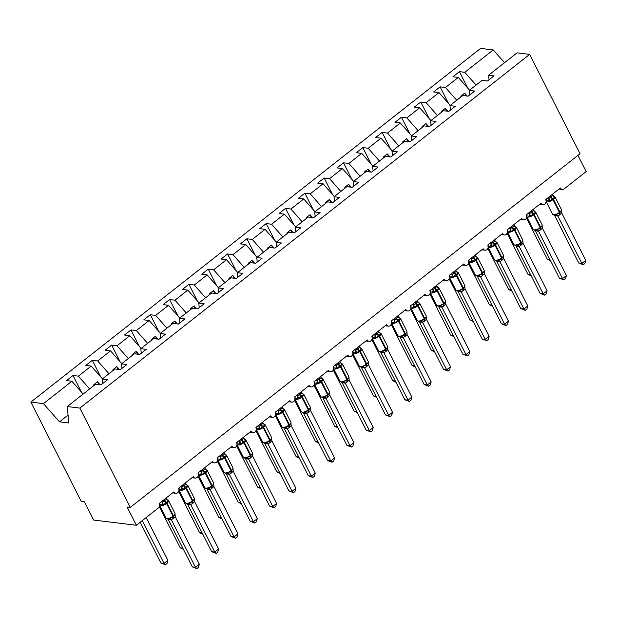 <?xml version="1.0" encoding="UTF-8"?>
<svg xmlns="http://www.w3.org/2000/svg" width="617" height="617" viewBox="0 0 617 617"><rect width="100%" height="100%" fill="white"/><g stroke="black" fill="none" stroke-linecap="round" stroke-linejoin="round"><path stroke-width="0.93" d="M476.062 85.084L464.794 72.305L493.238 49.938L480.635 48.404L30.85 402.083L81.251 501.428L84.39 501.806L93.637 520.038L136.365 525.26L127.117 507.035L130.256 507.413L580.042 153.733L529.648 54.389L517.046 52.854L488.61 75.212L493.978 75.876L487.492 80.974L482.116 80.318L469.29 90.406L474.658 91.061L468.164 96.167L462.796 95.512L449.97 105.6L455.338 106.255L448.844 111.361L443.476 110.705L430.643 120.793L436.018 121.449L429.525 126.554L424.157 125.899L411.323 135.987L416.699 136.642L410.205 141.748L404.837 141.092L392.003 151.18L397.379 151.836L390.885 156.942L385.509 156.286L372.683 166.374L378.059 167.03L371.565 172.135L366.19 171.48L353.364 181.568L358.732 182.223L352.245 187.329L346.87 186.666L334.044 196.754L339.412 197.417L332.925 202.515L327.55 201.859L314.724 211.947L320.092 212.603L313.598 217.708L308.23 217.053L295.396 227.141L300.772 227.796L294.278 232.902L288.91 232.247L276.077 242.334L281.452 242.99L274.958 248.096L269.59 247.44L256.757 257.528L262.132 258.184L255.639 263.289L250.263 262.634L237.437 272.722L242.813 273.377L236.319 278.483L230.943 277.827L218.117 287.915L223.485 288.571L216.999 293.677L211.623 293.013L198.797 303.101L204.165 303.765L197.679 308.87L192.303 308.207L179.478 318.295L184.845 318.95L178.359 324.056L172.984 323.401L160.158 333.488L165.526 334.144L159.032 339.25L153.664 338.594L140.83 348.682L146.206 349.338L139.712 354.443L134.344 353.788L121.51 363.876L126.886 364.531L120.392 369.637L115.024 368.981L102.191 379.069L107.566 379.725L101.072 384.831L95.697 384.175L67.261 406.534L79.855 408.076L529.648 54.389M81.413 392.073L73.007 375.498L78.382 376.154L89.642 388.934M30.85 402.083L43.445 403.626L71.888 381.26L66.513 380.604L73.007 375.498M71.888 381.26L83.148 394.039M577.936 155.391L586.15 171.572L564.123 188.895A3.293 2.692 97 0 1 562.334 189.434A3.293 2.692 97 0 1 560.421 187.984L545.736 199.53A3.293 2.692 -83 0 1 545.659 203.047A3.293 2.692 -83 0 1 543.014 204.62A3.293 2.692 -83 0 1 541.101 203.178L526.417 214.724A3.293 2.692 -83 0 1 526.34 218.241A3.293 2.692 -83 0 1 523.694 219.814A3.293 2.692 -83 0 1 521.774 218.372L507.097 229.917A3.293 2.692 -83 0 1 507.02 233.434A3.293 2.692 -83 0 1 504.374 235.008A3.293 2.692 -83 0 1 502.454 233.565L487.769 245.111A3.293 2.692 -83 0 1 487.7 248.628A3.293 2.692 -83 0 1 485.055 250.201A3.293 2.692 -83 0 1 483.134 248.751L468.45 260.305A3.293 2.692 -83 0 1 468.38 263.814A3.293 2.692 -83 0 1 465.735 265.395A3.293 2.692 -83 0 1 463.814 263.945L449.13 275.49A3.293 2.692 -83 0 1 449.06 279.007A3.293 2.692 -83 0 1 446.415 280.588A3.293 2.692 -83 0 1 444.495 279.139L429.81 290.684A3.293 2.692 -83 0 1 429.733 294.201A3.293 2.692 -83 0 1 427.095 295.782A3.293 2.692 -83 0 1 425.175 294.332L410.49 305.878A3.293 2.692 -83 0 1 410.413 309.395A3.293 2.692 -83 0 1 407.768 310.976A3.293 2.692 -83 0 1 405.855 309.526L391.17 321.071A3.293 2.692 -83 0 1 391.093 324.588A3.293 2.692 -83 0 1 388.448 326.162A3.293 2.692 -83 0 1 386.535 324.719L371.85 336.265A3.293 2.692 -83 0 1 371.773 339.782A3.293 2.692 -83 0 1 369.128 341.355A3.293 2.692 -83 0 1 367.208 339.913L352.523 351.459A3.293 2.692 -83 0 1 352.454 354.976A3.293 2.692 -83 0 1 349.808 356.549A3.293 2.692 -83 0 1 347.888 355.107L333.203 366.652A3.293 2.692 -83 0 1 333.134 370.169A3.293 2.692 -83 0 1 330.488 371.743A3.293 2.692 -83 0 1 328.568 370.293L313.883 381.846A3.293 2.692 -83 0 1 313.814 385.355A3.293 2.692 -83 0 1 311.169 386.936A3.293 2.692 -83 0 1 309.248 385.486L294.564 397.032A3.293 2.692 -83 0 1 294.494 400.549A3.293 2.692 -83 0 1 291.849 402.13A3.293 2.692 -83 0 1 289.928 400.68L275.244 412.225A3.293 2.692 -83 0 1 275.167 415.742A3.293 2.692 -83 0 1 272.529 417.323A3.293 2.692 -83 0 1 270.608 415.873L255.924 427.419A3.293 2.692 -83 0 1 255.847 430.936A3.293 2.692 -83 0 1 253.201 432.517A3.293 2.692 -83 0 1 251.289 431.067L236.604 442.613A3.293 2.692 -83 0 1 236.527 446.13A3.293 2.692 -83 0 1 233.882 447.703A3.293 2.692 -83 0 1 231.961 446.261L217.284 457.806A3.293 2.692 -83 0 1 217.207 461.323A3.293 2.692 -83 0 1 214.562 462.897A3.293 2.692 -83 0 1 212.641 461.454L197.957 473A3.293 2.692 -83 0 1 197.887 476.517A3.293 2.692 -83 0 1 195.242 478.09A3.293 2.692 -83 0 1 193.322 476.648L178.637 488.194A3.293 2.692 -83 0 1 178.568 491.71A3.293 2.692 -83 0 1 175.922 493.284A3.293 2.692 -83 0 1 174.002 491.834L159.317 503.387A3.293 2.692 -83 0 1 158.384 507.938L136.365 525.26M100.733 376.879L92.326 360.305L97.702 360.96L108.962 373.748M78.382 376.154L91.208 366.066L85.84 365.411L92.326 360.305M91.208 366.066L102.468 378.846M120.06 361.685L111.646 345.111L117.022 345.775L128.282 358.554M97.702 360.96L110.528 350.88L105.16 350.217L111.646 345.111M110.528 350.88L121.788 363.66M139.38 346.492L130.974 329.925L136.342 330.581L147.602 343.361M117.022 345.775L129.848 335.687L124.48 335.023L130.974 329.925M129.848 335.687L141.116 348.466M158.7 331.306L150.293 314.732L155.661 315.387L166.922 328.167M136.342 330.581L149.167 320.493L143.8 319.837L150.293 314.732M149.167 320.493L160.435 333.273M178.02 316.112L169.613 299.538L174.981 300.194L186.249 312.973M155.661 315.387L168.495 305.299L163.119 304.644L169.613 299.538M168.495 305.299L179.755 318.079M197.34 300.919L188.933 284.344L194.301 285L205.569 297.78M174.981 300.194L187.815 290.106L182.439 289.45L188.933 284.344M187.815 290.106L199.075 302.885M216.66 285.725L208.253 269.151L213.629 269.806L224.889 282.586M194.301 285L207.135 274.912L201.759 274.257L208.253 269.151M207.135 274.912L218.395 287.692M235.979 270.531L227.573 253.957L232.948 254.613L244.209 267.392M213.629 269.806L226.454 259.718L221.079 259.063L227.573 253.957M226.454 259.718L237.715 272.498M255.299 255.338L246.893 238.764L252.268 239.427L263.528 252.206M232.948 254.613L245.774 244.525L240.406 243.869L246.893 238.764M245.774 244.525L257.034 257.304M274.627 240.144L266.212 223.578L271.588 224.233L282.848 237.013M252.268 239.427L265.094 229.339L259.726 228.676L266.212 223.578M265.094 229.339L276.354 242.119M293.947 224.958L285.54 208.384L290.908 209.04L302.168 221.819M271.588 224.233L284.414 214.145L279.046 213.49L285.54 208.384M284.414 214.145L295.682 226.925M313.266 209.765L304.86 193.19L310.228 193.846L321.488 206.626M290.908 209.04L303.734 198.952L298.366 198.296L304.86 193.19M303.734 198.952L315.002 211.731M332.586 194.571L324.18 177.997L329.547 178.652L340.815 191.432M310.228 193.846L323.061 183.758L317.686 183.102L324.18 177.997M323.061 183.758L334.321 196.538M351.906 179.377L343.499 162.803L348.867 163.459L360.135 176.238M329.547 178.652L342.381 168.564L337.005 167.909L343.499 162.803M342.381 168.564L353.641 181.344M371.226 164.184L362.819 147.61L368.195 148.265L379.455 161.045M348.867 163.459L361.701 153.371L356.325 152.715L362.819 147.61M361.701 153.371L372.961 166.15M390.546 148.99L382.139 132.416L387.515 133.071L398.775 145.851M368.195 148.265L381.021 138.177L375.645 137.522L382.139 132.416M381.021 138.177L392.281 150.957M409.865 133.796L401.459 117.222L406.834 117.886L418.095 130.665M387.515 133.071L400.34 122.984L394.973 122.328L401.459 117.222M400.34 122.984L411.601 135.763M429.193 118.603L420.779 102.036L426.154 102.692L437.414 115.472M406.834 117.886L419.66 107.798L414.292 107.134L420.779 102.036M419.66 107.798L430.928 120.577M448.513 103.417L440.106 86.843L445.474 87.498L456.734 100.278M426.154 102.692L438.98 92.604L433.612 91.948L440.106 86.843M438.98 92.604L450.248 105.384M102.615 383.62L102.191 379.069M121.935 368.426L121.51 363.876M141.254 353.233L140.83 348.682M160.574 338.039L160.158 333.488M179.902 322.845L179.478 318.295M199.222 307.652L198.797 303.101M218.541 292.458L218.117 287.915M237.861 277.264L237.437 272.722M257.181 262.078L256.757 257.528M276.501 246.885L276.077 242.334M295.821 231.691L295.396 227.141M315.14 216.498L314.724 211.947M334.468 201.304L334.044 196.754M353.788 186.11L353.364 181.568M373.108 170.917L372.683 166.374M392.427 155.731L392.003 151.18M411.747 140.537L411.323 135.987M431.067 125.344L430.643 120.793M450.387 110.15L449.97 105.6M469.707 94.956L469.29 90.406M464.794 72.305L459.426 71.649L452.932 76.755L458.308 77.41L469.568 90.19M467.833 88.223L459.426 71.649M489.034 79.763L488.61 75.212M445.474 87.498L458.308 77.41M100.039 384.707L97.494 381.807L93.63 384.846L94.123 385.409M119.366 369.514L116.814 366.614L112.95 369.652L113.443 370.223M138.686 354.32L136.133 351.42L132.269 354.459L132.763 355.03M158.006 339.126L155.453 336.226L151.589 339.265L152.09 339.836M177.326 323.933L174.773 321.041L170.909 324.079L171.41 324.642M196.646 308.739L194.093 305.847L190.229 308.886L190.73 309.449M215.965 293.545L213.413 290.653L209.549 293.692L210.05 294.255M235.285 278.352L232.732 275.46L228.868 278.498L229.37 279.061M254.605 263.166L252.06 260.266L248.196 263.305L248.69 263.868M273.933 247.972L271.38 245.072L267.516 248.111L268.009 248.682M293.252 232.779L290.7 229.879L286.836 232.917L287.329 233.488M312.572 217.585L310.019 214.693L306.155 217.732L306.657 218.295M331.892 202.391L329.339 199.499L325.475 202.538L325.977 203.101M351.212 187.198L348.659 184.306L344.795 187.344L345.296 187.907M370.532 172.004L367.979 169.112L364.115 172.151L364.616 172.714M389.851 156.811L387.299 153.918L383.435 156.957L383.936 157.52M409.171 141.625L406.626 138.725L402.762 141.763L403.256 142.326M428.499 126.431L425.946 123.531L422.082 126.57L422.576 127.141M447.819 111.237L445.266 108.337L441.402 111.376L441.895 111.947M467.138 96.044L464.586 93.152L460.722 96.19L461.223 96.753M493.238 49.938L504.498 62.718M43.445 403.626L59.487 421.827L68.788 422.969L67.261 406.534M79.855 408.076L130.256 507.413M59.487 421.827L68.055 415.094M465.982 95.905L464.586 93.152M446.662 111.099L445.266 108.337M427.342 126.284L425.946 123.531M408.022 141.478L406.626 138.725M388.702 156.672L387.299 153.918M369.382 171.865L367.979 169.112M350.055 187.059L348.659 184.306M330.735 202.253L329.339 199.499M311.415 217.446L310.019 214.693M292.096 232.64L290.7 229.879M272.776 247.826L271.38 245.072M253.456 263.019L252.06 260.266M234.136 278.213L232.732 275.46M214.809 293.407L213.413 290.653M195.489 308.6L194.093 305.847M176.169 323.794L174.773 321.041M156.849 338.988L155.453 336.226M137.529 354.173L136.133 351.42M118.209 369.367L116.814 366.614M98.89 384.561L97.494 381.807M553.572 196.26A2.414 1.612 115.2 0 0 554.112 196.283L554.86 197.232L552.2 198.774L549.878 201.15L545.952 200.672M554.359 215.14L559.503 213.173L561.362 210.574M585.741 260.366L584.839 263.536L583.296 264.747L578.738 263.019L581.877 263.405L585.741 260.366L561.671 212.911L559.642 214.886A2.414 1.08 -128.2 0 1 559.503 213.173A1.095 0.486 51.8 0 0 559.442 212.402A4.72 1.728 -26.9 0 1 553.418 214.685A4.72 1.728 -26.9 0 1 552.524 214.207L554.058 215.163L555.709 215.017A2.414 2.152 66.3 0 1 557.822 216.043L554.66 215.564M578.738 263.019L554.706 215.649M583.296 264.747L581.877 263.405L557.822 216.043M559.642 214.886L557.845 216.035M552.269 194.394L554.86 197.232M547.695 197.995L548.937 198.489L552.809 195.442M548.405 197.432L548.899 198.404M549.878 201.15L548.937 198.489M556.534 214.269L557.799 215.95M561.671 212.911L561.416 209.564L554.938 196.808A4.72 1.728 153.1 0 1 553.434 199.276L552.963 199.638A4.72 1.728 153.1 0 1 546.94 201.921A4.72 1.728 153.1 0 1 546.107 201.528L552.524 214.207M549.917 259.495L547.318 259.179L526.448 218.032M547.318 259.179L550.534 260.706M534.253 211.454A2.414 1.612 115.2 0 0 534.792 211.477L535.541 212.418L532.88 213.968L530.558 216.343L526.633 215.865M535.039 230.334L540.183 228.367L542.042 225.768M566.421 275.56L565.519 278.722L563.977 279.941L559.418 278.213L562.557 278.599L566.421 275.56L542.351 228.105L540.322 230.079A2.414 1.08 -128.2 0 1 540.183 228.367A1.095 0.486 51.8 0 0 540.122 227.588A4.72 1.728 -26.9 0 1 534.091 229.871A4.72 1.728 -26.9 0 1 533.204 229.401L534.731 230.357L536.389 230.21A2.414 2.152 66.3 0 1 538.502 231.236L535.34 230.758M559.418 278.213L535.379 230.843M563.977 279.941L562.557 278.599L538.502 231.236M540.322 230.079L538.525 231.228M532.949 209.587L535.541 212.418M528.368 213.181L529.617 213.683L533.489 210.636M529.085 212.626L529.579 213.598M530.558 216.343L529.617 213.683M537.206 229.455L538.479 231.144M542.351 228.105L542.088 224.758L535.618 212.001A4.72 1.728 153.1 0 1 534.106 214.469L533.643 214.832A4.72 1.728 153.1 0 1 527.62 217.115A4.72 1.728 153.1 0 1 526.787 216.721M514.925 226.647A2.414 1.612 115.2 0 0 515.473 226.67L516.221 227.611L513.552 229.162L511.238 231.537L507.305 231.051M515.712 245.527L520.864 243.561L522.722 240.962M547.102 290.754L546.199 293.916L544.657 295.134L540.091 293.407L543.238 293.792L547.102 290.754L523.023 243.299L520.995 245.265A2.414 1.08 -128.2 0 1 520.864 243.561A1.095 0.486 51.8 0 0 520.802 242.782A4.72 1.728 -26.9 0 1 514.771 245.065A4.72 1.728 -26.9 0 1 513.884 244.587L515.411 245.551L517.069 245.404A2.414 2.152 66.3 0 1 519.182 246.43L516.02 245.952M540.091 293.407L516.059 246.036M544.657 295.134L543.238 293.792L519.182 246.43M520.995 245.265L519.206 246.422M513.629 224.781L516.221 227.611M509.048 228.375L510.298 228.868L514.169 225.83M509.765 227.812L510.259 228.791M511.238 231.537L510.298 228.868M517.887 244.648L519.159 246.337M523.023 243.299L522.769 239.951L516.298 227.195A4.72 1.728 153.1 0 1 514.786 229.663L514.323 230.025A4.72 1.728 153.1 0 1 508.3 232.308A4.72 1.728 153.1 0 1 507.459 231.915L513.884 244.587M495.605 241.841A2.414 1.612 115.2 0 0 496.153 241.864L496.901 242.805L494.232 244.355L491.911 246.731L487.985 246.245M496.392 260.713L501.536 258.754L503.403 256.155M527.782 305.947L526.879 309.109L525.337 310.328L520.771 308.6L523.918 308.986L527.782 305.947L503.75 258.569L501.675 260.459A2.414 1.08 -128.2 0 1 501.536 258.754A1.095 0.486 51.8 0 0 501.474 257.975A4.72 1.728 -26.9 0 1 495.451 260.258A4.72 1.728 -26.9 0 1 494.564 259.78L496.091 260.744L497.749 260.598A2.414 2.152 66.3 0 1 499.863 261.623L496.7 261.145M520.771 308.6L496.739 261.23M525.337 310.328L523.918 308.986L499.863 261.623M501.675 260.459L499.878 261.608M494.31 239.967L496.901 242.805M489.728 243.568L490.978 244.062L494.842 241.023M490.446 243.005L490.939 243.977M491.911 246.731L490.978 244.062M498.567 259.842L499.839 261.531M503.703 258.492L503.449 255.145L496.978 242.388A4.72 1.728 153.1 0 1 495.466 244.856L495.004 245.219A4.72 1.728 153.1 0 1 488.98 247.502A4.72 1.728 153.1 0 1 488.14 247.108L494.564 259.78M476.285 257.034A2.414 1.612 115.2 0 0 476.825 257.058L477.581 257.999L474.913 259.549L472.591 261.917L468.665 261.438M477.072 275.907L482.216 273.948L484.075 271.341M508.454 321.133L507.56 324.303L506.009 325.514L501.451 323.794L504.59 324.172L508.454 321.133L484.384 273.686L482.355 275.652A2.414 1.08 -128.2 0 1 482.216 273.948A1.095 0.486 51.8 0 0 482.155 273.169A4.72 1.728 -26.9 0 1 476.131 275.452A4.72 1.728 -26.9 0 1 475.244 274.974L476.771 275.938L478.43 275.784A2.414 2.152 66.3 0 1 480.543 276.809L477.373 276.339M501.451 323.794L477.419 276.416M506.009 325.514L504.59 324.172L480.543 276.809M482.355 275.652L480.558 276.802M474.99 255.16L477.581 257.999M470.409 258.762L471.658 259.256L475.522 256.217M471.126 258.199L471.619 259.171M472.591 261.917L471.658 259.256M479.247 275.035L480.52 276.724M484.384 273.686L484.129 270.339L477.658 257.582A4.72 1.728 153.1 0 1 476.147 260.042L475.684 260.413A4.72 1.728 153.1 0 1 469.66 262.695A4.72 1.728 153.1 0 1 468.82 262.302L475.244 274.974M530.597 274.688L527.998 274.372L507.12 233.226M527.998 274.372L531.214 275.899M511.277 289.882L508.678 289.566L487.8 248.412M508.678 289.566L511.894 291.093M491.957 305.076L489.358 304.759L468.48 263.606M489.358 304.759L492.574 306.287M472.637 320.269L470.038 319.953L449.161 278.799M470.038 319.953L473.254 321.48M456.966 272.22A2.414 1.612 115.2 0 0 457.506 272.251L458.261 273.192L456.056 274.372L453.271 277.11L449.346 276.632M457.752 291.101L462.897 289.142L464.755 286.535M489.134 336.327L488.24 339.497L486.69 340.707L482.132 338.988L485.271 339.365L489.134 336.327L465.064 288.872L463.035 290.846A2.414 1.08 -128.2 0 1 462.897 289.142A1.095 0.486 51.8 0 0 462.835 288.363A4.72 1.728 -26.9 0 1 456.811 290.646A4.72 1.728 -26.9 0 1 455.924 290.167L457.452 291.124L459.11 290.977A2.414 2.152 66.3 0 1 461.223 292.003L458.053 291.532M482.132 338.988L458.099 291.61M486.69 340.707L485.271 339.365L461.223 292.003M463.035 290.846L461.238 291.995M455.67 270.354L458.261 273.192M451.089 273.956L452.338 274.449L456.202 271.411M451.806 273.393L452.3 274.364M453.271 277.11L452.338 274.449M459.927 290.229L461.2 291.918M465.064 288.872L464.809 285.532L458.338 272.768A4.72 1.728 153.1 0 1 456.827 275.236L456.364 275.606A4.72 1.728 153.1 0 1 450.341 277.889A4.72 1.728 153.1 0 1 449.5 277.488L455.924 290.167M453.318 335.463L450.718 335.147L429.841 293.993M450.718 335.147L453.927 336.674M437.646 287.414A2.414 1.612 115.2 0 0 438.186 287.437L438.942 288.386L436.736 289.566L433.952 292.304L430.026 291.826M438.432 306.294L443.577 304.328L445.435 301.728M469.815 351.52L468.912 354.69L467.37 355.901L462.812 354.173L465.951 354.559L469.815 351.52L445.744 304.065L443.716 306.04A2.414 1.08 -128.2 0 1 443.577 304.328A1.095 0.486 51.8 0 0 443.515 303.556A4.72 1.728 -26.9 0 1 437.492 305.839A4.72 1.728 -26.9 0 1 436.605 305.361L438.132 306.317L439.79 306.171A2.414 2.152 66.3 0 1 441.903 307.197L438.733 306.726M462.812 354.173L438.78 306.803M467.37 355.901L465.951 354.559L441.903 307.197M443.716 306.04L441.919 307.189M436.342 285.548L438.942 288.386M431.769 289.149L433.018 289.643L436.882 286.604M432.478 288.586L432.972 289.558M433.952 292.304L433.018 289.643M440.607 305.423L441.88 307.104M445.744 304.065L445.489 300.726L439.011 287.962A4.72 1.728 153.1 0 1 437.507 290.43L437.044 290.792A4.72 1.728 153.1 0 1 431.021 293.075A4.72 1.728 153.1 0 1 430.18 292.682L436.605 305.361M433.998 350.657L431.399 350.333L410.521 309.186M431.399 350.333L434.607 351.867M418.326 302.608A2.414 1.612 115.2 0 0 418.866 302.631L419.614 303.579L416.953 305.122L414.632 307.497L410.706 307.019M419.113 321.488L424.257 319.521L426.116 316.922M450.495 366.714L449.592 369.884L448.05 371.095L443.492 369.367L446.631 369.753L450.495 366.714L426.424 319.259L424.396 321.233A2.414 1.08 -128.2 0 1 424.257 319.521A1.095 0.486 51.8 0 0 424.195 318.75A4.72 1.728 -26.9 0 1 418.172 321.033A4.72 1.728 -26.9 0 1 417.285 320.555L418.812 321.511L420.462 321.364A2.414 2.152 66.3 0 1 422.576 322.39L419.413 321.92M443.492 369.367L419.46 321.997M448.05 371.095L446.631 369.753L422.576 322.39M424.396 321.233L422.599 322.382M417.023 300.741L419.614 303.579M412.449 304.343L413.691 304.837L417.562 301.79M413.159 303.78L413.652 304.752M414.632 307.497L413.691 304.837M421.288 320.616L422.552 322.298M426.424 319.259L426.17 315.919L419.691 303.155A4.72 1.728 153.1 0 1 418.187 305.623L417.724 305.986A4.72 1.728 153.1 0 1 411.693 308.269A4.72 1.728 153.1 0 1 410.86 307.875L417.285 320.555M414.678 365.842L412.071 365.526L391.201 324.38M412.071 365.526L415.287 367.061M399.006 317.801A2.414 1.612 115.2 0 0 399.546 317.824L400.294 318.773L397.633 320.316L395.312 322.691L391.386 322.213M399.793 336.681L404.937 334.715L406.796 332.116M431.175 381.908L430.273 385.077L428.73 386.288L424.172 384.561L427.311 384.946L431.175 381.908L407.104 334.453L405.076 336.427A2.414 1.08 -128.2 0 1 404.937 334.715A1.095 0.486 51.8 0 0 404.875 333.944A4.72 1.728 -26.9 0 1 398.852 336.226A4.72 1.728 -26.9 0 1 397.957 335.748L399.484 336.705L401.143 336.558A2.414 2.152 66.3 0 1 403.256 337.584L400.094 337.106M424.172 384.561L400.14 337.19M428.73 386.288L427.311 384.946L403.256 337.584M405.076 336.427L403.279 337.576M397.703 315.935L400.294 318.773M393.122 319.537L394.371 320.03L398.243 316.984M393.839 318.974L394.332 319.945M395.312 322.691L394.371 320.03M401.968 335.802L403.233 337.491M407.104 334.453L406.85 331.105L400.371 318.349A4.72 1.728 153.1 0 1 398.867 320.817L398.397 321.179A4.72 1.728 153.1 0 1 392.373 323.462A4.72 1.728 153.1 0 1 391.54 323.069L397.957 335.748M395.35 381.036L392.751 380.72L371.874 339.574M392.751 380.72L395.967 382.247M379.686 332.995A2.414 1.612 115.2 0 0 380.226 333.018L380.974 333.959L378.314 335.509L375.992 337.885L372.066 337.399M380.465 351.875L385.617 349.908L387.476 347.309M411.855 397.101L410.953 400.263L409.41 401.482L404.845 399.754L407.991 400.14L411.855 397.101L387.784 349.646L385.748 351.621A2.414 1.08 -128.2 0 1 385.617 349.908A1.095 0.486 51.8 0 0 385.556 349.129A4.72 1.728 -26.9 0 1 379.524 351.412A4.72 1.728 -26.9 0 1 378.637 350.942L380.165 351.898L381.823 351.752A2.414 2.152 66.3 0 1 383.936 352.777L380.774 352.299M404.845 399.754L380.812 352.384M409.41 401.482L407.991 400.14L383.936 352.777M385.748 351.621L383.959 352.77M378.383 331.128L380.974 333.959M373.802 334.722L375.051 335.216L378.923 332.177M374.519 334.167L375.013 335.139M375.992 337.885L375.051 335.216M382.64 350.996L383.913 352.685M387.784 349.646L387.522 346.299L381.051 333.542A4.72 1.728 153.1 0 1 379.54 336.01L379.077 336.373A4.72 1.728 153.1 0 1 373.054 338.656A4.72 1.728 153.1 0 1 372.213 338.263L378.637 350.942M376.031 396.23L373.432 395.913L352.554 354.767M373.432 395.913L376.648 397.441M360.359 348.189A2.414 1.612 115.2 0 0 360.906 348.212L361.655 349.153L358.986 350.703L356.672 353.078L352.739 352.592M361.146 367.069L366.297 365.102L368.156 362.503M392.535 412.295L391.633 415.457L390.091 416.676L385.525 414.948L388.671 415.334L392.535 412.295L368.503 364.917L366.429 366.807A2.414 1.08 -128.2 0 1 366.297 365.102A1.095 0.486 51.8 0 0 366.228 364.323A4.72 1.728 -26.9 0 1 360.205 366.606A4.72 1.728 -26.9 0 1 359.318 366.128L360.845 367.092L362.503 366.945A2.414 2.152 66.3 0 1 364.616 367.971L361.454 367.493M385.525 414.948L361.493 367.578M390.091 416.676L388.671 415.334L364.616 367.971M366.429 366.807L364.639 367.956M359.063 346.314L361.655 349.153M354.482 349.916L355.731 350.41L359.595 347.371M355.199 349.353L355.693 350.333M356.672 353.078L355.731 350.41M363.32 366.19L364.593 367.879M368.457 364.84L368.202 361.493L361.732 348.736A4.72 1.728 153.1 0 1 360.22 351.204L359.757 351.567A4.72 1.728 153.1 0 1 353.734 353.849A4.72 1.728 153.1 0 1 352.893 353.456L359.318 366.128M356.711 411.423L354.112 411.107L333.234 369.953M354.112 411.107L357.328 412.634M341.039 363.382A2.414 1.612 115.2 0 0 341.587 363.405L342.335 364.346L339.666 365.896L337.345 368.264L333.419 367.786M341.826 382.255L346.97 380.296L348.829 377.697M373.216 427.488L372.313 430.651L370.771 431.869L366.205 430.142L369.352 430.527L373.216 427.488L349.137 380.033L347.109 382A2.414 1.08 -128.2 0 1 346.97 380.296A1.095 0.486 51.8 0 0 346.908 379.517A4.72 1.728 -26.9 0 1 340.885 381.8A4.72 1.728 -26.9 0 1 339.998 381.321L341.525 382.285L343.183 382.139A2.414 2.152 66.3 0 1 345.296 383.157L342.134 382.687M366.205 430.142L342.173 382.771M370.771 431.869L369.352 430.527L345.296 383.157M347.109 382L345.312 383.149M339.743 361.508L342.335 364.346M335.162 365.11L336.412 365.603L340.275 362.565M335.879 364.547L336.373 365.519M337.345 368.264L336.412 365.603M344.001 381.383L345.273 383.072M349.137 380.033L348.883 376.686L342.412 363.93A4.72 1.728 153.1 0 1 340.9 366.398L340.437 366.76A4.72 1.728 153.1 0 1 334.414 369.043A4.72 1.728 153.1 0 1 333.573 368.65L339.998 381.321M337.391 426.617L334.792 426.301L313.914 385.147M334.792 426.301L338.008 427.828M321.719 378.576A2.414 1.612 115.2 0 0 322.259 378.599L323.015 379.54L320.346 381.09L318.025 383.458L314.099 382.98M322.506 397.448L327.65 395.489L329.509 392.882M353.888 442.674L352.993 445.844L351.443 447.055L346.885 445.335L350.024 445.713L353.888 442.674L329.817 395.219L327.789 397.194A2.414 1.08 -128.2 0 1 327.65 395.489A1.095 0.486 51.8 0 0 327.588 394.71A4.72 1.728 -26.9 0 1 321.565 396.993A4.72 1.728 -26.9 0 1 320.678 396.515L322.205 397.479L323.863 397.325A2.414 2.152 66.3 0 1 325.977 398.351L322.807 397.88M346.885 445.335L322.853 397.957M351.443 447.055L350.024 445.713L325.977 398.351M327.789 397.194L325.992 398.343M320.424 376.702L323.015 379.54M315.842 380.303L317.092 380.797L320.956 377.758M316.56 379.74L317.053 380.712M318.025 383.458L317.092 380.797M324.681 396.577L325.953 398.266M329.817 395.219L329.563 391.88L323.092 379.123A4.72 1.728 153.1 0 1 321.58 381.584L321.118 381.954A4.72 1.728 153.1 0 1 315.094 384.237A4.72 1.728 153.1 0 1 314.254 383.843L320.678 396.515M318.071 441.811L315.472 441.494L294.594 400.34M315.472 441.494L318.688 443.021M302.399 393.762A2.414 1.612 115.2 0 0 302.939 393.793L303.695 394.733L301.489 395.913L298.705 398.651L294.779 398.173M303.186 412.642L308.33 410.683L310.189 408.076M334.568 457.868L333.666 461.038L332.123 462.249L327.565 460.521L330.704 460.907L334.568 457.868L310.498 410.413L308.469 412.387A2.414 1.08 -128.2 0 1 308.33 410.683A1.095 0.486 51.8 0 0 308.269 409.904A4.72 1.728 -26.9 0 1 302.245 412.187A4.72 1.728 -26.9 0 1 301.358 411.709L302.885 412.665L304.543 412.518A2.414 2.152 66.3 0 1 306.657 413.544L303.487 413.074M327.565 460.521L303.533 413.151M332.123 462.249L330.704 460.907L306.657 413.544M308.469 412.387L306.672 413.537M301.104 391.895L303.695 394.733M296.522 395.497L297.772 395.991L301.636 392.952M297.232 394.934L297.726 395.906M298.705 398.651L297.772 395.991M305.361 411.77L306.634 413.459M310.498 410.413L310.243 407.073L303.772 394.309A4.72 1.728 153.1 0 1 302.261 396.777L301.798 397.147A4.72 1.728 153.1 0 1 295.774 399.43A4.72 1.728 153.1 0 1 294.934 399.029L301.358 411.709M298.751 457.004L296.152 456.68L275.275 415.534M296.152 456.68L299.361 458.215M283.08 408.955A2.414 1.612 115.2 0 0 283.619 408.978L284.368 409.927L282.17 411.107L279.385 413.845L275.46 413.367M283.866 427.836L289.011 425.869L290.869 423.27M315.248 473.062L314.346 476.231L312.804 477.442L308.245 475.715L311.384 476.1L315.248 473.062L291.178 425.607L289.149 427.581A2.414 1.08 -128.2 0 1 289.011 425.869A1.095 0.486 51.8 0 0 288.949 425.098A4.72 1.728 -26.9 0 1 282.925 427.38A4.72 1.728 -26.9 0 1 282.038 426.902L283.565 427.859L285.224 427.712A2.414 2.152 66.3 0 1 287.337 428.738L284.167 428.267M308.245 475.715L284.213 428.345M312.804 477.442L311.384 476.1L287.337 428.738M289.149 427.581L287.352 428.73M281.776 407.089L284.368 409.927M277.203 410.691L278.452 411.184L282.316 408.146M277.912 410.128L278.406 411.099M279.385 413.845L278.452 411.184M286.041 426.964L287.314 428.645M291.178 425.607L290.923 422.267L284.445 409.503A4.72 1.728 153.1 0 1 282.941 411.971L282.478 412.333A4.72 1.728 153.1 0 1 276.447 414.616A4.72 1.728 153.1 0 1 275.614 414.223L282.038 426.902M279.432 472.198L276.832 471.874L255.955 430.728M276.832 471.874L280.041 473.409M263.76 424.149A2.414 1.612 115.2 0 0 264.3 424.172L265.048 425.121L262.387 426.663L260.065 429.039L256.14 428.56M264.546 443.029L269.691 441.062L271.549 438.463M295.929 488.255L295.026 491.425L293.484 492.636L288.926 490.908L292.065 491.294L295.929 488.255L271.858 440.8L269.83 442.775A2.414 1.08 -128.2 0 1 269.691 441.062A1.095 0.486 51.8 0 0 269.629 440.291A4.72 1.728 -26.9 0 1 263.606 442.574A4.72 1.728 -26.9 0 1 262.719 442.096L264.246 443.052L265.896 442.906A2.414 2.152 66.3 0 1 268.009 443.932L264.847 443.461M288.926 490.908L264.894 443.538M293.484 492.636L292.065 491.294L268.009 443.932M269.83 442.775L268.033 443.924M262.456 422.283L265.048 425.121M257.883 425.884L259.125 426.378L262.996 423.331M258.592 425.321L259.086 426.293M260.065 429.039L259.125 426.378M266.721 442.158L267.986 443.839M271.858 440.8L271.603 437.461L265.125 424.697A4.72 1.728 153.1 0 1 263.621 427.165L263.158 427.527A4.72 1.728 153.1 0 1 257.127 429.81A4.72 1.728 153.1 0 1 256.294 429.417L262.719 442.096M260.104 487.384L257.505 487.068L236.635 445.921M257.505 487.068L260.721 488.602M244.44 439.343A2.414 1.612 115.2 0 0 244.98 439.366L245.728 440.314L243.067 441.857L240.746 444.232L236.82 443.754M245.227 458.223L250.371 456.256L252.23 453.657M276.609 503.449L275.706 506.611L274.164 507.83L269.606 506.102L272.745 506.488L276.609 503.449L252.538 455.994L250.51 457.968A2.414 1.08 -128.2 0 1 250.371 456.256A1.095 0.486 51.8 0 0 250.309 455.485A4.72 1.728 -26.9 0 1 244.286 457.76A4.72 1.728 -26.9 0 1 243.391 457.29L244.918 458.246L246.576 458.099A2.414 2.152 66.3 0 1 248.69 459.125L245.527 458.647M269.606 506.102L245.566 458.732M274.164 507.83L272.745 506.488L248.69 459.125M250.51 457.968L248.713 459.117M243.137 437.476L245.728 440.314M238.555 441.078L239.805 441.571L243.676 438.525M239.273 440.515L239.766 441.487M240.746 444.232L239.805 441.571M247.402 457.344L248.666 459.033M252.538 455.994L252.284 452.647L245.805 439.89A4.72 1.728 153.1 0 1 244.301 442.358L243.831 442.721A4.72 1.728 153.1 0 1 237.807 445.004A4.72 1.728 153.1 0 1 236.974 444.61L243.391 457.29M240.784 502.577L238.185 502.261L217.307 461.115M238.185 502.261L241.401 503.788M225.12 454.536A2.414 1.612 115.2 0 0 225.66 454.559L226.408 455.5L223.747 457.05L221.426 459.426L217.5 458.94M225.899 473.416L231.051 471.45L232.91 468.851M257.289 518.642L256.387 521.805L254.844 523.023L250.278 521.296L253.425 521.681L257.289 518.642L233.211 471.187L231.182 473.154A2.414 1.08 -128.2 0 1 231.051 471.45A1.095 0.486 51.8 0 0 230.989 470.671A4.72 1.728 -26.9 0 1 224.958 472.954A4.72 1.728 -26.9 0 1 224.071 472.483L225.598 473.44L227.257 473.293A2.414 2.152 66.3 0 1 229.37 474.319L226.208 473.841M250.278 521.296L226.246 473.925M254.844 523.023L253.425 521.681L229.37 474.319M231.182 473.154L229.393 474.311M223.817 452.67L226.408 455.5M219.236 456.264L220.485 456.757L224.357 453.719M219.953 455.708L220.446 456.68M221.426 459.426L220.485 456.757M228.074 472.537L229.347 474.226M233.211 471.187L232.956 467.84L226.485 455.084A4.72 1.728 153.1 0 1 224.974 457.552L224.511 457.914A4.72 1.728 153.1 0 1 218.487 460.197A4.72 1.728 153.1 0 1 217.647 459.804L224.071 472.483M221.464 517.771L218.865 517.455L197.988 476.301M218.865 517.455L222.081 518.982M205.793 469.73A2.414 1.612 115.2 0 0 206.34 469.753L207.088 470.694L204.42 472.244L202.106 474.62L198.173 474.134M206.579 488.602L211.731 486.643L213.59 484.044M237.969 533.836L237.067 536.998L235.524 538.217L230.959 536.489L234.105 536.875L237.969 533.836L213.937 486.458L211.862 488.348A2.414 1.08 -128.2 0 1 211.731 486.643A1.095 0.486 51.8 0 0 211.662 485.864A4.72 1.728 -26.9 0 1 205.638 488.147A4.72 1.728 -26.9 0 1 204.751 487.669L206.279 488.633L207.937 488.487A2.414 2.152 66.3 0 1 210.05 489.512L206.888 489.034M230.959 536.489L206.926 489.119M235.524 538.217L234.105 536.875L210.05 489.512M211.862 488.348L210.073 489.497M204.497 467.856L207.088 470.694M199.916 471.457L201.165 471.951L205.029 468.912M200.633 470.894L201.127 471.874M202.106 474.62L201.165 471.951M208.754 487.731L210.027 489.42M213.891 486.381L213.636 483.034L207.165 470.277A4.72 1.728 153.1 0 1 205.654 472.745L205.191 473.108A4.72 1.728 153.1 0 1 199.168 475.391A4.72 1.728 153.1 0 1 198.327 474.997L204.751 487.669M202.145 532.965L199.546 532.648L178.668 491.494M199.546 532.648L202.762 534.175M186.473 484.923A2.414 1.612 115.2 0 0 187.02 484.947L187.769 485.887L185.1 487.438L182.779 489.805L178.853 489.327M187.26 503.796L192.404 501.837L194.262 499.23M218.649 549.022L217.747 552.192L216.205 553.403L211.639 551.683L214.785 552.061L218.649 549.022L194.571 501.575L192.543 503.541A2.414 1.08 -128.2 0 1 192.404 501.837A1.095 0.486 51.8 0 0 192.342 501.058A4.72 1.728 -26.9 0 1 186.319 503.341A4.72 1.728 -26.9 0 1 185.432 502.863L186.959 503.827L188.617 503.673A2.414 2.152 66.3 0 1 190.73 504.698L187.568 504.228M211.639 551.683L187.607 504.305M216.205 553.403L214.785 552.061L190.707 504.613L192.543 503.541M185.177 483.049L187.769 485.887M180.596 486.651L181.845 487.145L185.709 484.106M181.313 486.088L181.807 487.06M182.779 489.805L181.845 487.145M189.434 502.924L190.707 504.613M194.571 501.575L194.316 498.228L187.846 485.471A4.72 1.728 153.1 0 1 186.334 487.931L185.871 488.302A4.72 1.728 153.1 0 1 179.848 490.584A4.72 1.728 153.1 0 1 179.007 490.191L185.432 502.863M182.825 548.158L180.226 547.842L159.348 506.688M180.226 547.842L183.442 549.369M167.153 500.109A2.414 1.612 115.2 0 0 167.693 500.14L168.449 501.081L166.243 502.261L163.459 504.999L159.533 504.521M167.94 518.99L173.084 517.031L174.943 514.424M168.935 518.959L169.297 518.866A2.414 2.152 66.3 0 1 171.41 519.892L168.24 519.421M192.319 566.876L195.458 567.254L199.322 564.216L198.427 567.385L196.877 568.596L192.319 566.876L168.287 519.499M196.877 568.596L195.458 567.254L171.387 519.807L175.251 516.761L199.322 564.216M165.857 498.243L168.449 501.081M161.276 501.845L162.526 502.338L166.389 499.3M161.993 501.282L162.487 502.253M163.459 504.999L162.526 502.338M170.115 518.118L171.387 519.807M175.251 516.761L174.997 513.421L168.526 500.665A4.72 1.728 153.1 0 1 167.014 503.125L166.551 503.495A4.72 1.728 153.1 0 1 160.528 505.778A4.72 1.728 153.1 0 1 159.687 505.377M140.206 522.237L160.906 563.036L164.045 563.414L167.909 560.375L146.175 517.54M167.909 560.375L167.006 563.545L165.464 564.756L164.045 563.414L142.311 520.578M165.464 564.756L160.906 563.036M550.503 196.877A2.414 1.08 -128.2 0 0 552.2 198.774A1.095 0.486 51.8 0 1 552.963 199.638L559.442 212.402L559.904 212.032A4.72 1.728 -26.9 0 0 561.416 209.564M560.105 214.515A2.414 1.08 -128.2 0 1 559.966 212.811A1.095 0.486 -128.2 0 0 559.904 212.032L553.434 199.276A1.095 0.486 -128.2 0 0 552.662 198.412A2.414 1.08 -128.2 0 1 550.966 196.514M548.459 200.726A2.414 1.612 115.2 0 0 548.868 198.389M546.107 200.44A2.414 2.152 66.3 0 0 546.238 199.137M554.737 215.665A2.414 1.612 115.2 0 0 554.506 215.186M531.183 212.071A2.414 1.08 -128.2 0 0 532.88 213.968A1.095 0.486 51.8 0 1 533.643 214.832L540.122 227.588L540.585 227.226A4.72 1.728 -26.9 0 0 542.088 224.758M540.785 229.709A2.414 1.08 -128.2 0 1 540.646 228.005A1.095 0.486 -128.2 0 0 540.585 227.226L534.106 214.469A1.095 0.486 -128.2 0 0 533.343 213.605A2.414 1.08 -128.2 0 1 531.646 211.708M529.139 215.919A2.414 1.612 115.2 0 0 529.548 213.582M526.787 215.634A2.414 2.152 66.3 0 0 526.918 214.33M535.409 230.858A2.414 1.612 115.2 0 0 535.186 230.38M511.863 227.264A2.414 1.08 -128.2 0 0 513.552 229.162A1.095 0.486 51.8 0 1 514.323 230.025L520.802 242.782L521.265 242.419A4.72 1.728 -26.9 0 0 522.769 239.951M521.465 244.903A2.414 1.08 -128.2 0 1 521.326 243.198A1.095 0.486 -128.2 0 0 521.265 242.419L514.786 229.663A1.095 0.486 -128.2 0 0 514.023 228.799A2.414 1.08 -128.2 0 1 512.326 226.902M509.819 231.113A2.414 1.612 115.2 0 0 510.228 228.776M507.467 230.827A2.414 2.152 66.3 0 0 507.598 229.524M516.09 246.052A2.414 1.612 115.2 0 0 515.866 245.574M492.543 242.458A2.414 1.08 -128.2 0 0 494.232 244.355A1.095 0.486 51.8 0 1 495.004 245.219L501.474 257.975L501.945 257.613A4.72 1.728 -26.9 0 0 503.449 255.145M502.138 260.096A2.414 1.08 -128.2 0 1 502.007 258.392A1.095 0.486 -128.2 0 0 501.945 257.613L495.466 244.856A1.095 0.486 -128.2 0 0 494.695 243.993A2.414 1.08 -128.2 0 1 493.006 242.095M490.5 246.306A2.414 1.612 115.2 0 0 490.908 243.97M488.14 246.021A2.414 2.152 66.3 0 0 488.278 244.71M496.77 261.246A2.414 1.612 115.2 0 0 496.546 260.767M473.224 257.651A2.414 1.08 -128.2 0 0 474.913 259.549A1.095 0.486 51.8 0 1 475.684 260.413L482.155 273.169L482.617 272.807A4.72 1.728 -26.9 0 0 484.129 270.339M482.818 275.29A2.414 1.08 -128.2 0 1 482.679 273.578A1.095 0.486 -128.2 0 0 482.617 272.807L476.147 260.042A1.095 0.486 -128.2 0 0 475.375 259.186A2.414 1.08 -128.2 0 1 473.686 257.281M471.18 261.5A2.414 1.612 115.2 0 0 471.589 259.155M468.82 261.207A2.414 2.152 66.3 0 0 468.951 259.904M477.45 276.431A2.414 1.612 115.2 0 0 477.219 275.961M453.904 272.845A2.414 1.08 -128.2 0 0 455.593 274.742A1.095 0.486 51.8 0 1 456.364 275.606L462.835 288.363L463.298 288A4.72 1.728 -26.9 0 0 464.809 285.532M463.498 290.484A2.414 1.08 -128.2 0 1 463.359 288.771A1.095 0.486 -128.2 0 0 463.298 288L456.827 275.236A1.095 0.486 -128.2 0 0 456.056 274.372A2.414 1.08 -128.2 0 1 454.367 272.475M451.86 276.694A2.414 1.612 115.2 0 0 452.261 274.349M449.5 276.401A2.414 2.152 66.3 0 0 449.631 275.097M458.13 291.625A2.414 1.612 115.2 0 0 457.899 291.155M434.584 288.031A2.414 1.08 -128.2 0 0 436.273 289.936A1.095 0.486 51.8 0 1 437.044 290.792L443.515 303.556L443.978 303.194A4.72 1.728 -26.9 0 0 445.489 300.726M444.178 305.677A2.414 1.08 -128.2 0 1 444.039 303.965A1.095 0.486 -128.2 0 0 443.978 303.194L437.507 290.43A1.095 0.486 -128.2 0 0 436.736 289.566A2.414 1.08 -128.2 0 1 435.047 287.669M432.54 291.887A2.414 1.612 115.2 0 0 432.941 289.543M430.18 291.594A2.414 2.152 66.3 0 0 430.311 290.291M438.81 306.819A2.414 1.612 115.2 0 0 438.579 306.34M415.256 303.225A2.414 1.08 -128.2 0 0 416.953 305.122A1.095 0.486 51.8 0 1 417.724 305.986L424.195 318.75L424.658 318.38A4.72 1.728 -26.9 0 0 426.17 315.919M424.858 320.871A2.414 1.08 -128.2 0 1 424.72 319.159A1.095 0.486 -128.2 0 0 424.658 318.38L418.187 305.623A1.095 0.486 -128.2 0 0 417.416 304.759A2.414 1.08 -128.2 0 1 415.727 302.862M413.22 307.073A2.414 1.612 115.2 0 0 413.621 304.736M410.86 306.788A2.414 2.152 66.3 0 0 410.991 305.484M419.491 322.012A2.414 1.612 115.2 0 0 419.259 321.534M395.937 318.418A2.414 1.08 -128.2 0 0 397.633 320.316A1.095 0.486 51.8 0 1 398.397 321.179L404.875 333.944L405.338 333.573A4.72 1.728 -26.9 0 0 406.85 331.105M405.539 336.057A2.414 1.08 -128.2 0 1 405.4 334.352A1.095 0.486 -128.2 0 0 405.338 333.573L398.867 320.817A1.095 0.486 -128.2 0 0 398.096 319.953A2.414 1.08 -128.2 0 1 396.399 318.056M393.893 322.267A2.414 1.612 115.2 0 0 394.302 319.93M391.54 321.981A2.414 2.152 66.3 0 0 391.672 320.678M400.171 337.206A2.414 1.612 115.2 0 0 399.939 336.728M376.617 333.612A2.414 1.08 -128.2 0 0 378.314 335.509A1.095 0.486 51.8 0 1 379.077 336.373L385.556 349.129L386.018 348.767A4.72 1.728 -26.9 0 0 387.522 346.299M386.219 351.25A2.414 1.08 -128.2 0 1 386.08 349.546A1.095 0.486 -128.2 0 0 386.018 348.767L379.54 336.01A1.095 0.486 -128.2 0 0 378.776 335.147A2.414 1.08 -128.2 0 1 377.08 333.249M374.573 337.46A2.414 1.612 115.2 0 0 374.982 335.124M372.221 337.175A2.414 2.152 66.3 0 0 372.352 335.872M380.843 352.4A2.414 1.612 115.2 0 0 380.62 351.921M357.297 348.806A2.414 1.08 -128.2 0 0 358.986 350.703A1.095 0.486 51.8 0 1 359.757 351.567L366.228 364.323L366.699 363.961A4.72 1.728 -26.9 0 0 368.202 361.493M366.891 366.444A2.414 1.08 -128.2 0 1 366.76 364.74A1.095 0.486 -128.2 0 0 366.699 363.961L360.22 351.204A1.095 0.486 -128.2 0 0 359.456 350.34A2.414 1.08 -128.2 0 1 357.76 348.443M355.253 352.654A2.414 1.612 115.2 0 0 355.662 350.317M352.901 352.369A2.414 2.152 66.3 0 0 353.032 351.065M361.523 367.593A2.414 1.612 115.2 0 0 361.3 367.115M337.977 363.999A2.414 1.08 -128.2 0 0 339.666 365.896A1.095 0.486 51.8 0 1 340.437 366.76L346.908 379.517L347.371 379.154A4.72 1.728 -26.9 0 0 348.883 376.686M347.572 381.638A2.414 1.08 -128.2 0 1 347.44 379.933A1.095 0.486 -128.2 0 0 347.371 379.154L340.9 366.398A1.095 0.486 -128.2 0 0 340.129 365.534A2.414 1.08 -128.2 0 1 338.44 363.637M335.933 367.848A2.414 1.612 115.2 0 0 336.342 365.511M333.573 367.562A2.414 2.152 66.3 0 0 333.712 366.251M342.204 382.779A2.414 1.612 115.2 0 0 341.98 382.309M318.657 379.193A2.414 1.08 -128.2 0 0 320.346 381.09A1.095 0.486 51.8 0 1 321.118 381.954L327.588 394.71L328.051 394.348A4.72 1.728 -26.9 0 0 329.563 391.88M328.252 396.831A2.414 1.08 -128.2 0 1 328.113 395.119A1.095 0.486 -128.2 0 0 328.051 394.348L321.58 381.584A1.095 0.486 -128.2 0 0 320.809 380.728A2.414 1.08 -128.2 0 1 319.12 378.823M316.614 383.041A2.414 1.612 115.2 0 0 317.022 380.697M314.254 382.748A2.414 2.152 66.3 0 0 314.385 381.445M322.884 397.973A2.414 1.612 115.2 0 0 322.652 397.502M299.338 394.386A2.414 1.08 -128.2 0 0 301.027 396.284A1.095 0.486 51.8 0 1 301.798 397.147L308.269 409.904L308.731 409.541A4.72 1.728 -26.9 0 0 310.243 407.073M308.932 412.025A2.414 1.08 -128.2 0 1 308.793 410.313A1.095 0.486 -128.2 0 0 308.731 409.541L302.261 396.777A1.095 0.486 -128.2 0 0 301.489 395.913A2.414 1.08 -128.2 0 1 299.8 394.016M297.294 398.235A2.414 1.612 115.2 0 0 297.695 395.89M294.934 397.942A2.414 2.152 66.3 0 0 295.065 396.638M303.564 413.166A2.414 1.612 115.2 0 0 303.333 412.696M280.018 409.572A2.414 1.08 -128.2 0 0 281.707 411.477A1.095 0.486 51.8 0 1 282.478 412.333L288.949 425.098L289.412 424.727A4.72 1.728 -26.9 0 0 290.923 422.267M289.612 427.219A2.414 1.08 -128.2 0 1 289.473 425.506A1.095 0.486 -128.2 0 0 289.412 424.727L282.941 411.971A1.095 0.486 -128.2 0 0 282.17 411.107A2.414 1.08 -128.2 0 1 280.48 409.21M277.974 413.421A2.414 1.612 115.2 0 0 278.375 411.084M275.614 413.135A2.414 2.152 66.3 0 0 275.745 411.832M284.244 428.36A2.414 1.612 115.2 0 0 284.013 427.882M260.69 424.766A2.414 1.08 -128.2 0 0 262.387 426.663A1.095 0.486 51.8 0 1 263.158 427.527L269.629 440.291L270.092 439.921A4.72 1.728 -26.9 0 0 271.603 437.461M270.292 442.404A2.414 1.08 -128.2 0 1 270.153 440.7A1.095 0.486 -128.2 0 0 270.092 439.921L263.621 427.165A1.095 0.486 -128.2 0 0 262.85 426.301A2.414 1.08 -128.2 0 1 261.153 424.403M258.646 428.614A2.414 1.612 115.2 0 0 259.055 426.278M256.294 428.329A2.414 2.152 66.3 0 0 256.425 427.026M264.924 443.554A2.414 1.612 115.2 0 0 264.693 443.075M241.37 439.96A2.414 1.08 -128.2 0 0 243.067 441.857A1.095 0.486 51.8 0 1 243.831 442.721L250.309 455.485L250.772 455.115A4.72 1.728 -26.9 0 0 252.284 452.647M250.972 457.598A2.414 1.08 -128.2 0 1 250.834 455.894A1.095 0.486 -128.2 0 0 250.772 455.115L244.301 442.358A1.095 0.486 -128.2 0 0 243.53 441.494A2.414 1.08 -128.2 0 1 241.833 439.597M239.327 443.808A2.414 1.612 115.2 0 0 239.735 441.471M236.974 443.523A2.414 2.152 66.3 0 0 237.105 442.219M245.605 458.747A2.414 1.612 115.2 0 0 245.373 458.269M222.051 455.153A2.414 1.08 -128.2 0 0 223.747 457.05A1.095 0.486 51.8 0 1 224.511 457.914L230.989 470.671L231.452 470.308A4.72 1.728 -26.9 0 0 232.956 467.84M231.653 472.792A2.414 1.08 -128.2 0 1 231.514 471.087A1.095 0.486 -128.2 0 0 231.452 470.308L224.974 457.552A1.095 0.486 -128.2 0 0 224.21 456.688A2.414 1.08 -128.2 0 1 222.513 454.791M220.007 459.002A2.414 1.612 115.2 0 0 220.416 456.665M217.654 458.716A2.414 2.152 66.3 0 0 217.786 457.413M226.277 473.941A2.414 1.612 115.2 0 0 226.053 473.463M202.731 470.347A2.414 1.08 -128.2 0 0 204.42 472.244A1.095 0.486 51.8 0 1 205.191 473.108L211.662 485.864L212.132 485.502A4.72 1.728 -26.9 0 0 213.636 483.034M212.325 487.985A2.414 1.08 -128.2 0 1 212.194 486.281A1.095 0.486 -128.2 0 0 212.132 485.502L205.654 472.745A1.095 0.486 -128.2 0 0 204.89 471.882A2.414 1.08 -128.2 0 1 203.194 469.984M200.687 474.195A2.414 1.612 115.2 0 0 201.096 471.858M198.335 473.91A2.414 2.152 66.3 0 0 198.466 472.599M206.957 489.134A2.414 1.612 115.2 0 0 206.734 488.656M183.411 485.54A2.414 1.08 -128.2 0 0 185.1 487.438A1.095 0.486 51.8 0 1 185.871 488.302L192.342 501.058L192.805 500.696A4.72 1.728 -26.9 0 0 194.316 498.228M193.005 503.179A2.414 1.08 -128.2 0 1 192.874 501.467A1.095 0.486 -128.2 0 0 192.805 500.696L186.334 487.931A1.095 0.486 -128.2 0 0 185.563 487.075A2.414 1.08 -128.2 0 1 183.874 485.178M181.367 489.389A2.414 1.612 115.2 0 0 181.776 487.044M179.007 489.096A2.414 2.152 66.3 0 0 179.146 487.792M187.637 504.32A2.414 1.612 115.2 0 0 187.406 503.85M164.091 500.734A2.414 1.08 -128.2 0 0 165.78 502.631A1.095 0.486 51.8 0 1 166.551 503.495L173.022 516.252A1.095 0.486 51.8 0 1 173.084 517.031A2.414 1.08 -128.2 0 0 173.223 518.735M168.942 518.951L167.639 519.02L166.112 518.056A4.72 1.728 -26.9 0 0 166.999 518.535A4.72 1.728 -26.9 0 0 173.022 516.252L173.485 515.889A4.72 1.728 -26.9 0 0 174.997 513.421M173.685 518.373A2.414 1.08 -128.2 0 1 173.547 516.66A1.095 0.486 -128.2 0 0 173.485 515.889L167.014 503.125A1.095 0.486 -128.2 0 0 166.243 502.261A2.414 1.08 -128.2 0 1 164.554 500.364M162.047 504.583A2.414 1.612 115.2 0 0 162.456 502.238M159.687 504.29A2.414 2.152 66.3 0 0 159.818 502.986M168.318 519.514A2.414 1.612 115.2 0 0 168.086 519.044M175.922 493.284L172.667 492.883M195.242 478.09L191.987 477.697M214.562 462.897L211.307 462.503M233.882 447.703L230.627 447.31M253.201 432.517L249.954 432.116M272.529 417.323L269.274 416.922M291.849 402.13L288.594 401.729M311.169 386.936L307.914 386.535M330.488 371.743L327.234 371.341M349.808 356.549L346.553 356.156M369.128 341.355L365.873 340.962M388.448 326.162L385.201 325.768M407.768 310.976L404.521 310.575M427.095 295.782L423.84 295.381M446.415 280.588L443.16 280.187M465.735 265.395L462.48 264.994M485.055 250.201L481.8 249.808M504.374 235.008L501.12 234.614M523.694 219.814L520.439 219.421M543.014 204.62L539.767 204.227M562.334 189.434L559.087 189.033M553.087 195.828L554.938 196.808M533.204 229.401L526.779 216.737M533.759 211.022L535.618 212.001M514.439 226.215L516.298 227.195M495.119 241.401L496.978 242.388M475.8 256.595L477.658 257.582M456.48 271.788L458.338 272.768M437.16 286.982L439.011 287.962M417.84 302.176L419.691 303.155M398.513 317.369L400.371 318.349M379.193 332.563L381.051 333.542M359.873 347.749L361.732 348.736M340.553 362.943L342.412 363.93M321.233 378.136L323.092 379.123M301.914 393.33L303.772 394.309M282.594 408.523L284.445 409.503M263.274 423.717L265.125 424.697M243.946 438.911L245.805 439.89M224.627 454.104L226.485 455.084M205.307 469.29L207.165 470.277M185.987 484.484L187.846 485.471M166.112 518.056L159.687 505.392M166.667 499.677L168.526 500.665"/></g></svg>
